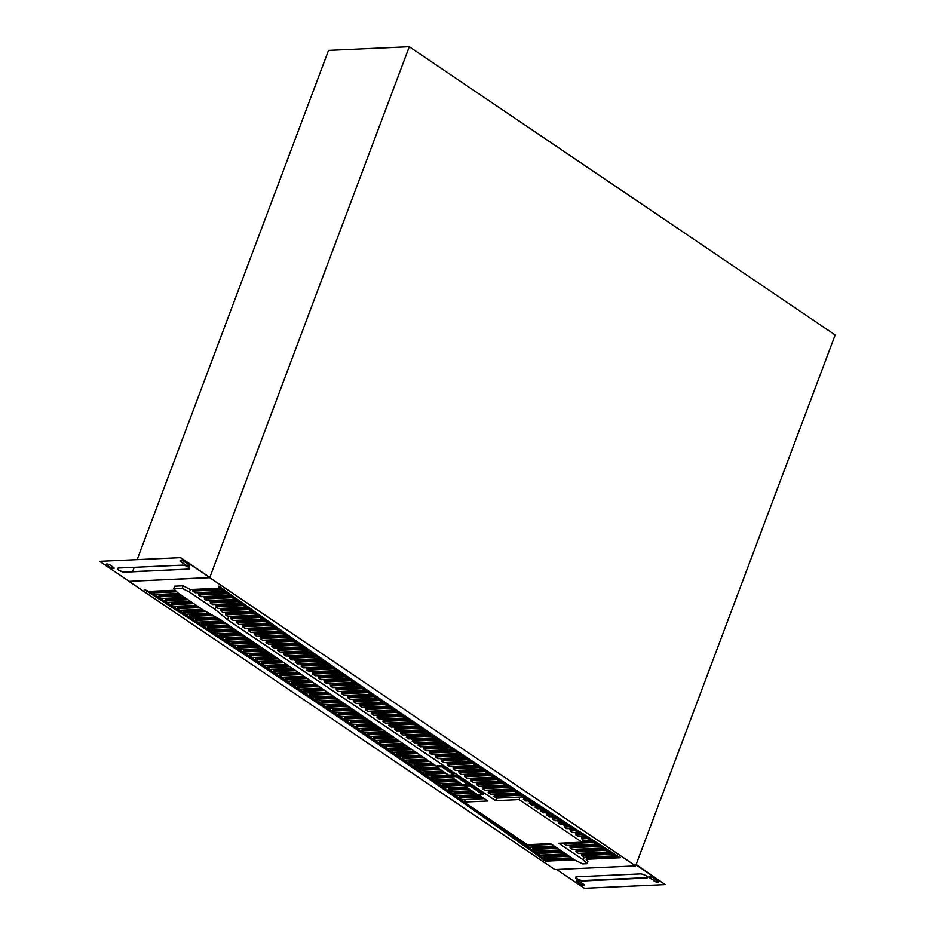 <?xml version="1.0" encoding="UTF-8"?>
<svg xmlns="http://www.w3.org/2000/svg" width="935" height="935" viewBox="0 0 935 935"><rect width="100%" height="100%" fill="white"/><g stroke="black" fill="none" stroke-linecap="round" stroke-linejoin="round"><path stroke-width="1.4" d="M584.2 884.931A2.489 0.795 20.6 0 1 583.744 885.024A2.489 0.795 20.6 0 1 580.413 883.949L577.187 881.763A2.489 0.795 20.6 0 1 576.486 881.062M580.261 884.37A2.489 0.795 -159.4 0 0 583.58 885.457A2.489 0.795 -159.4 0 0 584.211 885.176A2.489 0.795 -159.4 0 0 583.51 884.229L580.273 882.044A2.489 0.795 -159.4 0 0 577.853 881.051A2.489 0.795 -159.4 0 0 576.311 881.237A2.489 0.795 -159.4 0 0 577.024 882.184L580.413 883.949M658.485 881.658A2.747 0.877 20.6 0 1 657.96 881.775A2.747 0.877 20.6 0 1 654.301 880.595L649.708 877.486A2.747 0.877 20.6 0 1 648.937 876.691M654.138 881.015A2.747 0.877 -159.4 0 0 657.796 882.208A2.747 0.877 -159.4 0 0 658.497 881.904A2.747 0.877 -159.4 0 0 657.714 880.863L653.121 877.755A2.747 0.877 -159.4 0 0 650.468 876.668A2.747 0.877 -159.4 0 0 648.773 876.866A2.747 0.877 -159.4 0 0 649.544 877.907L654.301 880.595M114.152 568.141A2.489 0.795 20.6 0 1 113.567 568.328A2.489 0.795 20.6 0 1 110.248 567.241L107.011 565.056A2.489 0.795 20.6 0 1 106.286 564.202M110.178 567.428A2.489 0.795 -159.4 0 0 113.497 568.503A2.489 0.795 -159.4 0 0 114.14 568.235A2.489 0.795 -159.4 0 0 113.427 567.288L110.19 565.091A2.489 0.795 -159.4 0 0 107.77 564.109A2.489 0.795 -159.4 0 0 106.228 564.296A2.489 0.795 -159.4 0 0 106.941 565.243L110.248 567.241M189.793 565.78A2.747 0.877 20.6 0 1 189.15 566.002A2.747 0.877 20.6 0 1 185.492 564.81L180.899 561.701A2.747 0.877 20.6 0 1 180.093 560.755M185.422 564.997A2.747 0.877 -159.4 0 0 189.08 566.178A2.747 0.877 -159.4 0 0 189.77 565.885A2.747 0.877 -159.4 0 0 188.999 564.833L184.405 561.725A2.747 0.877 -159.4 0 0 181.741 560.638A2.747 0.877 -159.4 0 0 180.046 560.848A2.747 0.877 -159.4 0 0 180.829 561.888L185.492 564.81M180.665 557.657L99.905 561.316L180.665 557.657L209.826 577.398L409.285 46.75L835.165 334.952L636.151 864.419L665.159 884.58L584.41 888.25L556.676 869.492M665.159 884.58L635.999 864.84L635.59 865.904L209.72 577.701L128.96 581.36L209.767 577.573L180.595 557.833M576.685 876.796A4.488 1.438 -159.4 0 0 575.551 877.287A4.488 1.438 -159.4 0 0 577.947 879.648A4.488 1.438 -159.4 0 0 582.809 880.945L646.319 878.058A4.488 1.438 -159.4 0 0 647.452 877.568A4.488 1.438 -159.4 0 0 645.056 875.207A4.488 1.438 -159.4 0 0 640.194 873.909L576.685 876.796M647.487 877.334A4.488 1.438 20.6 0 1 646.482 877.638L582.972 880.513A4.488 1.438 20.6 0 1 578.414 879.367A4.488 1.438 20.6 0 1 575.679 877.1M99.835 561.503L129.007 581.243M188.309 569.286A4.488 1.438 -159.4 0 0 189.454 568.796A4.488 1.438 -159.4 0 0 187.058 566.435A4.488 1.438 -159.4 0 0 182.185 565.149L118.687 568.024A4.488 1.438 -159.4 0 0 117.541 568.515A4.488 1.438 -159.4 0 0 119.937 570.876A4.488 1.438 -159.4 0 0 124.799 572.173L188.379 569.099L124.869 571.986A4.488 1.438 20.6 0 1 120.136 570.759A4.488 1.438 20.6 0 1 117.588 568.433M189.478 568.702A4.488 1.438 20.6 0 1 188.379 569.099M409.285 46.75L328.524 50.42L137.129 559.633M132.618 571.636L134.231 567.323M128.96 581.36L554.841 869.573L635.59 865.904M456.666 775.325L451.605 775.547L451.126 776.81L462.661 784.617L467.722 784.395L468.201 783.133L456.666 775.325L456.186 776.588L451.126 776.81M436.914 766.501L221.034 620.034L203.117 609.936L177.498 592.603L173.723 588.711L182.138 588.325L189.466 592.054L215.085 609.398L227.532 619.741L495.55 800.664L519.065 799.6L582.038 842.213L558.674 843.265L583.183 859.814L584.141 857.29L581.745 855.677L611.946 854.309A5310.718 1702.682 20.6 0 1 608.416 852.03L578.379 853.398L575.902 851.727L605.822 850.371A5310.718 1702.682 20.6 0 1 602.292 848.103L572.524 849.447L570.058 847.776L599.697 846.432A5310.718 1702.682 20.6 0 1 596.168 844.165L566.68 845.497L564.202 843.837L593.585 842.505A5310.718 1702.682 20.6 0 1 590.067 840.226L582.645 840.565M583.183 859.814L586.946 863.706L582.669 863.905L575.002 860.188L550.61 843.639L527.246 844.691L464.274 802.078L487.789 801.014L478.849 794.949M464.835 785.447L463.561 784.582M451.325 776.272L449.536 775.068M470.188 784.465L465.116 784.699L464.648 785.961L477.984 794.984L483.044 794.762L483.524 793.499L470.188 784.465L469.709 785.727L464.648 785.961M442.243 765.566L437.183 765.788L436.703 767.062L448.601 775.103L453.674 774.881L454.141 773.607L442.243 765.566L441.776 766.829L436.703 767.062M586.946 863.706L587.905 861.182L586.093 859.3L620.314 857.757L614.459 855.911A5310.718 1702.682 20.6 0 1 218.919 588.232L218.942 586.128A5306.441 1701.314 20.6 0 0 620.314 857.757L614.459 855.911L584.141 857.29M574.487 859.838L545.608 861.147A5384.162 1726.232 -159.4 0 0 144.235 589.517L152.604 592.965A5388.44 1727.611 -159.4 0 1 155.081 594.567L178.807 593.491M175.57 590.604L152.978 591.633L152.498 592.895L176.715 591.797M152.498 592.895L150.219 591.352L175.184 590.219M192.61 589.424L192.703 591.072L221.081 589.786L218.79 588.244L190.413 589.529L183.096 585.801L174.681 586.187L173.723 588.711M192.703 591.072L195.17 592.743L223.418 591.458A5310.718 1702.682 20.6 0 0 226.621 593.748L198.536 595.022L201.002 596.694L228.958 595.42A5310.718 1702.682 20.6 0 0 232.16 597.71L204.368 598.973L206.834 600.644L234.51 599.382A5310.718 1702.682 20.6 0 0 237.724 601.672L210.2 602.923L212.666 604.583L240.073 603.344A5310.718 1702.682 20.6 0 0 243.287 605.635L216.032 606.862L218.065 608.556L245.636 607.306A5310.718 1702.682 20.6 0 0 248.862 609.585L220.847 610.859L222.869 612.554L251.223 611.268A5310.718 1702.682 20.6 0 0 254.437 613.547L225.651 614.856L227.684 616.551L256.798 615.218A5310.718 1702.682 20.6 0 0 260.035 617.509L230.887 618.83L233.353 620.501L262.396 619.18A5310.718 1702.682 20.6 0 0 265.633 621.471L236.73 622.78L239.196 624.451L268.006 623.142A5310.718 1702.682 20.6 0 0 271.243 625.422L242.574 626.731L245.052 628.39L273.616 627.093A5310.718 1702.682 20.6 0 0 276.865 629.384L248.429 630.669L250.896 632.34L279.238 631.055A5310.718 1702.682 20.6 0 0 282.487 633.346L254.273 634.62L256.751 636.291L284.871 635.017A5310.718 1702.682 20.6 0 0 288.12 637.296L260.117 638.57L262.595 640.241L290.505 638.967A5310.718 1702.682 20.6 0 0 293.765 641.258L265.972 642.52L268.438 644.18L296.161 642.929A5310.718 1702.682 20.6 0 0 299.422 645.208L271.816 646.459L274.294 648.13L301.818 646.88A5310.718 1702.682 20.6 0 0 305.091 649.171L277.66 650.409L280.138 652.081L307.486 650.842A5310.718 1702.682 20.6 0 0 310.759 653.121L283.515 654.36L285.981 656.031L313.155 654.792A5310.718 1702.682 20.6 0 0 316.439 657.071L289.359 658.31L291.837 659.97L318.847 658.743A5310.718 1702.682 20.6 0 0 322.131 661.033L295.203 662.249L297.681 663.92L324.538 662.705A5310.718 1702.682 20.6 0 0 327.834 664.984L301.058 666.199L303.524 667.87L330.242 666.655A5310.718 1702.682 20.6 0 0 333.538 668.934L306.902 670.15L309.38 671.821L335.957 670.605A5310.718 1702.682 20.6 0 0 339.253 672.896L312.746 674.1L315.224 675.76L341.672 674.567A5310.718 1702.682 20.6 0 0 344.98 676.846L318.601 678.039L321.067 679.71L347.411 678.518A5310.718 1702.682 20.6 0 0 350.718 680.797L324.445 681.989L326.923 683.66L353.149 682.468A5310.718 1702.682 20.6 0 0 356.457 684.747L330.289 685.939L332.767 687.611L358.888 686.419A5310.718 1702.682 20.6 0 0 362.219 688.698L336.144 689.89L338.61 691.549L364.65 690.369A5310.718 1702.682 20.6 0 0 367.981 692.648L341.988 693.828L344.466 695.5L370.412 694.319A5310.718 1702.682 20.6 0 0 373.743 696.598L347.843 697.779L350.309 699.45L376.186 698.27A5310.718 1702.682 20.6 0 0 379.528 700.549L353.687 701.729L356.153 703.4L381.971 702.22A5310.718 1702.682 20.6 0 0 385.313 704.499L359.531 705.68L362.009 707.339L387.768 706.17A5310.718 1702.682 20.6 0 0 391.11 708.449L365.386 709.618L367.852 711.29L393.565 710.121A5310.718 1702.682 20.6 0 0 396.919 712.4L371.23 713.569L373.696 715.24L399.374 714.071A5310.718 1702.682 20.6 0 0 402.74 716.35L377.074 717.519L379.552 719.19L405.194 718.022A5310.718 1702.682 20.6 0 0 408.56 720.301L382.929 721.469L385.395 723.129L411.026 721.972A5310.718 1702.682 20.6 0 0 414.392 724.251L388.773 725.408L391.251 727.079L416.87 725.922A5310.718 1702.682 20.6 0 0 420.236 728.201L394.617 729.358L397.094 731.03L422.714 729.861A5310.718 1702.682 20.6 0 0 426.091 732.14L400.472 733.309L402.938 734.98L428.569 733.811A5310.718 1702.682 20.6 0 0 431.947 736.09L406.316 737.259L408.794 738.919L434.436 737.762A5310.718 1702.682 20.6 0 0 437.825 740.041L412.16 741.198L414.637 742.869L440.303 741.7A5310.718 1702.682 20.6 0 0 443.704 743.979L418.015 745.148L420.481 746.82L446.194 745.651A5310.718 1702.682 20.6 0 0 449.583 747.93L423.859 749.099L426.337 750.77L452.084 749.601A5310.718 1702.682 20.6 0 0 455.485 751.869L429.703 753.037L432.18 754.709L457.975 753.54A5310.718 1702.682 20.6 0 0 461.387 755.819L435.558 756.988L438.024 758.659L463.889 757.49A5310.718 1702.682 20.6 0 0 467.301 759.758L441.402 760.938L443.88 762.609L469.814 761.429A5310.718 1702.682 20.6 0 0 473.227 763.708L447.246 764.888L449.723 766.56L475.74 765.379A5310.718 1702.682 20.6 0 0 479.164 767.647L453.101 768.827L455.567 770.498L481.677 769.318A5310.718 1702.682 20.6 0 0 485.101 771.597L458.945 772.778L461.423 774.449L487.614 773.257A5310.718 1702.682 20.6 0 0 491.05 775.536L464.788 776.728L467.266 778.399L493.575 777.207A5310.718 1702.682 20.6 0 0 497.011 779.474L470.644 780.678L473.11 782.35L499.535 781.146A5310.718 1702.682 20.6 0 0 502.983 783.425L476.488 784.617L478.965 786.288L505.508 785.084A5310.718 1702.682 20.6 0 0 508.956 787.363L482.343 788.567L484.809 790.239L511.492 789.023A5310.718 1702.682 20.6 0 0 514.94 791.302L488.187 792.518L490.653 794.189L517.476 792.973A5310.718 1702.682 20.6 0 0 520.935 795.241L494.031 796.468L496.508 798.139L523.483 796.912A5310.718 1702.682 20.6 0 0 526.943 799.18L523.378 799.343L523.857 798.081L522.209 796.971M582.038 842.213L582.984 839.677L581.722 838.824L587.484 838.566A5310.718 1702.682 20.6 0 1 583.966 836.287L578.356 836.544L575.89 834.873L581.395 834.628A5310.718 1702.682 20.6 0 1 577.877 832.36L572.524 832.594L570.058 830.934L575.305 830.689A5310.718 1702.682 20.6 0 1 571.799 828.422L566.692 828.655L564.226 826.984L569.228 826.75A5310.718 1702.682 20.6 0 1 565.722 824.483L560.86 824.705L558.382 823.034L563.162 822.812A5310.718 1702.682 20.6 0 1 559.668 820.544L555.016 820.755L552.55 819.083L557.096 818.885A5310.718 1702.682 20.6 0 1 553.613 816.606L549.184 816.804L546.718 815.133L551.054 814.946A5310.718 1702.682 20.6 0 1 547.559 812.667L543.352 812.854L540.886 811.194L545.011 811.007A5310.718 1702.682 20.6 0 1 541.529 808.728L537.52 808.915L535.054 807.244L538.981 807.069A5310.718 1702.682 20.6 0 1 535.498 804.79L531.688 804.965L529.222 803.294L532.962 803.118A5310.718 1702.682 20.6 0 1 529.49 800.851L525.856 801.014L523.378 799.343M525.014 843.183L523.506 843.253A5388.44 1727.611 -159.4 0 0 521.157 841.57L522.548 841.512M519.17 839.233L517.932 839.291A5388.44 1727.611 -159.4 0 0 515.582 837.62L516.704 837.561M513.338 835.282L512.357 835.329A5388.44 1727.611 -159.4 0 0 509.996 833.658L510.872 833.611M507.506 831.332L506.758 831.367A5388.44 1727.611 -159.4 0 0 504.397 829.696L505.04 829.672M501.674 827.393L501.16 827.417A5388.44 1727.611 -159.4 0 0 498.787 825.734L499.208 825.722M495.842 823.443L495.55 823.454A5388.44 1727.611 -159.4 0 0 493.177 821.783L493.376 821.771M490.01 819.492L489.94 819.492A5388.44 1727.611 -159.4 0 0 488.07 818.183M523.857 798.081L525.178 798.022M529.222 803.294L529.689 802.031L528.041 800.909M529.689 802.031L531.185 801.961M535.054 807.244L535.521 805.982L533.885 804.86M535.521 805.982L537.204 805.9M540.886 811.194L541.365 809.92L539.717 808.81M541.365 809.92L543.235 809.839M546.718 815.133L547.197 813.871L545.549 812.76M547.197 813.871L549.266 813.777M552.55 819.083L553.029 817.821L551.381 816.711M553.029 817.821L555.32 817.716M558.382 823.034L558.861 821.771L557.213 820.649M558.861 821.771L561.374 821.655M564.226 826.984L564.693 825.722L563.045 824.6M564.693 825.722L567.44 825.593M570.058 830.934L570.525 829.661L568.889 828.55M570.525 829.661L573.506 829.532M575.89 834.873L576.369 833.611L574.721 832.501M576.369 833.611L579.595 833.471M581.722 838.824L582.201 837.561L580.553 836.451M582.201 837.561L585.684 837.398M484.353 798.689L461.715 799.717A5388.44 1727.611 -159.4 0 0 459.319 798.046L459.798 796.772L480.181 795.849M477.668 794.773L456.046 795.755A5388.44 1727.611 -159.4 0 0 453.639 794.084L454.118 792.822L473.484 791.945M471.836 790.823L450.366 791.805A5388.44 1727.611 -159.4 0 0 447.958 790.133L448.438 788.871L467.64 787.995M466.004 786.884L444.674 787.843A5388.44 1727.611 -159.4 0 0 442.267 786.171L442.746 784.909L461.808 784.044M460.16 782.934L438.971 783.892A5388.44 1727.611 -159.4 0 0 436.563 782.221L437.042 780.959L455.976 780.094M454.328 778.984L433.267 779.942A5388.44 1727.611 -159.4 0 0 430.86 778.271L431.327 777.008L451.079 776.108M448.496 775.033L427.552 775.992A5388.44 1727.611 -159.4 0 0 425.133 774.32L425.612 773.046L444.312 772.205M442.664 771.083L421.825 772.029A5388.44 1727.611 -159.4 0 0 419.406 770.358L419.885 769.096L438.48 768.254M436.832 767.144L416.098 768.079A5388.44 1727.611 -159.4 0 0 413.667 766.408L414.147 765.146L433.618 764.257M431.97 763.147L410.36 764.129A5388.44 1727.611 -159.4 0 0 407.929 762.457L408.396 761.195L427.798 760.319M426.15 759.197L404.61 760.178A5388.44 1727.611 -159.4 0 0 402.167 758.507L402.646 757.245L421.977 756.368M420.329 755.246L398.848 756.228A5388.44 1727.611 -159.4 0 0 396.405 754.557L396.884 753.294L416.157 752.418M414.509 751.296L393.074 752.278A5388.44 1727.611 -159.4 0 0 390.631 750.606L391.11 749.344L410.336 748.467M408.688 747.357L387.3 748.327A5388.44 1727.611 -159.4 0 0 384.858 746.656L385.325 745.394L404.516 744.517M402.868 743.407L381.515 744.377A5388.44 1727.611 -159.4 0 0 379.061 742.706L379.54 741.443L398.696 740.567M397.048 739.456L375.718 740.426A5388.44 1727.611 -159.4 0 0 373.264 738.755L373.743 737.493L392.875 736.616M391.239 735.506L369.909 736.476A5388.44 1727.611 -159.4 0 0 367.455 734.805L367.934 733.543L387.055 732.678M385.419 731.556L364.101 732.526A5388.44 1727.611 -159.4 0 0 361.646 730.854L362.114 729.592L381.235 728.727M379.598 727.605L358.28 728.575A5388.44 1727.611 -159.4 0 0 355.814 726.904L356.293 725.642L375.414 724.777M373.778 723.655L352.448 724.625A5388.44 1727.611 -159.4 0 0 349.982 722.954L350.461 721.691L369.594 720.827M367.958 719.716L346.616 720.675A5388.44 1727.611 -159.4 0 0 344.138 719.015L344.618 717.753L363.773 716.876M362.137 715.766L340.761 716.736A5388.44 1727.611 -159.4 0 0 338.283 715.065L338.762 713.802L357.953 712.926M356.317 711.815L334.905 712.786A5388.44 1727.611 -159.4 0 0 332.428 711.114L332.907 709.852L352.133 708.975M350.496 707.865L329.038 708.835A5388.44 1727.611 -159.4 0 0 326.56 707.176L327.028 705.902L346.312 705.037M344.676 703.915L323.171 704.896A5388.44 1727.611 -159.4 0 0 320.682 703.225L321.161 701.963L340.492 701.086M338.856 699.964L317.281 700.946A5388.44 1727.611 -159.4 0 0 314.791 699.275L315.27 698.013L334.672 697.136M333.035 696.014L311.39 697.007A5388.44 1727.611 -159.4 0 0 308.901 695.336L309.368 694.074L328.851 693.186M327.215 692.075L305.488 693.057A5388.44 1727.611 -159.4 0 0 302.987 691.386L303.466 690.124L323.031 689.235M321.395 688.125L299.586 689.107A5388.44 1727.611 -159.4 0 0 297.073 687.447L297.552 686.185L317.21 685.285M315.574 684.175L293.66 685.168A5388.44 1727.611 -159.4 0 0 291.159 683.497L291.627 682.234L311.39 681.335M309.754 680.224L287.735 681.229A5388.44 1727.611 -159.4 0 0 285.222 679.558L285.701 678.296L305.57 677.396M303.933 676.274L281.797 677.279A5388.44 1727.611 -159.4 0 0 279.284 675.619L279.764 674.345L299.749 673.445M298.113 672.323L275.848 673.34A5388.44 1727.611 -159.4 0 0 273.336 671.669L273.815 670.407L293.929 669.495M292.293 668.385L269.899 669.39A5388.44 1727.611 -159.4 0 0 267.375 667.73L267.854 666.468L288.109 665.545M286.472 664.434L263.939 665.451A5388.44 1727.611 -159.4 0 0 261.414 663.792L261.882 662.518L282.288 661.594M280.652 660.484L257.966 661.512A5388.44 1727.611 -159.4 0 0 255.43 659.841L255.91 658.579L276.479 657.644M274.832 656.534L251.982 657.574A5388.44 1727.611 -159.4 0 0 249.446 655.903L249.925 654.64L270.659 653.694M269.011 652.583L245.998 653.623A5388.44 1727.611 -159.4 0 0 243.462 651.964L243.93 650.702L264.839 649.755M263.191 648.633L239.991 649.685A5388.44 1727.611 -159.4 0 0 237.455 648.025L237.934 646.763L259.018 645.804M257.37 644.683L233.984 645.746A5388.44 1727.611 -159.4 0 0 231.448 644.086L231.915 642.812L253.198 641.854M251.55 640.744L227.976 641.807A5388.44 1727.611 -159.4 0 0 225.428 640.148L225.896 638.874L247.378 637.904M245.73 636.793L221.946 637.869A5388.44 1727.611 -159.4 0 0 219.398 636.209L219.877 634.935L241.557 633.953M239.909 632.843L215.915 633.93A5388.44 1727.611 -159.4 0 0 213.355 632.27L213.834 630.996L235.737 630.003M234.089 628.893L209.872 629.991A5388.44 1727.611 -159.4 0 0 207.313 628.332L207.792 627.058L229.916 626.053M228.269 624.942L203.818 626.053A5388.44 1727.611 -159.4 0 0 201.259 624.393L201.738 623.119L224.096 622.114M222.448 620.992L197.752 622.114A5388.44 1727.611 -159.4 0 0 195.193 620.454L195.672 619.192L217.75 618.187M215.798 617.088L191.687 618.175A5388.44 1727.611 -159.4 0 0 189.115 616.516L189.595 615.253L210.831 614.283M208.879 613.185L185.609 614.237A5388.44 1727.611 -159.4 0 0 183.038 612.577L183.517 611.315L203.912 610.391M202.135 609.281L179.52 610.31A5388.44 1727.611 -159.4 0 0 176.949 608.638L177.428 607.376L197.951 606.441M196.303 605.331L173.431 606.371A5388.44 1727.611 -159.4 0 0 170.848 604.7L171.327 603.437L192.119 602.502M190.471 601.38L167.318 602.432A5388.44 1727.611 -159.4 0 0 164.735 600.773L165.215 599.51L186.287 598.552M184.639 597.43L161.206 598.494A5388.44 1727.611 -159.4 0 0 158.623 596.834L159.102 595.572L180.455 594.602M572.769 858.669L546.087 859.873A5384.162 1726.232 -159.4 0 0 468.716 805.082M464.309 801.996A5384.162 1726.232 -159.4 0 0 151.084 592.346M571.577 857.862L545.631 859.031A5388.44 1727.611 -159.4 0 0 543.375 857.418L543.854 856.156L567.475 855.081M565.839 853.971L540.173 855.128A5388.44 1727.611 -159.4 0 0 537.835 853.456L538.315 852.194L561.654 851.13M560.018 850.02L534.633 851.166A5388.44 1727.611 -159.4 0 0 532.284 849.494L532.763 848.232L555.834 847.18M527.422 797.917L526.943 799.18M533.429 801.856L532.962 803.118M539.46 805.795L538.981 807.069M545.491 809.733L545.011 811.007M551.533 813.672L551.054 814.946M557.576 817.611L557.096 818.885M563.63 821.549L563.162 822.812M569.707 825.488L569.228 826.75M575.785 829.427L575.305 830.689M581.862 833.365L581.395 834.628M587.963 837.304L587.484 838.566M515.828 836.965L515.582 837.62M521.461 840.775L521.157 841.57M495.55 800.664L496.508 798.139M492.862 794.084L494.51 795.206L494.031 796.468M487.006 790.133L488.666 791.255L488.187 792.518M481.163 786.195L482.811 787.305L482.343 788.567M475.319 782.244L476.967 783.355L476.488 784.617M469.464 778.294L471.111 779.416L470.644 780.678M463.62 774.344L465.268 775.466L464.788 776.728M457.776 770.405L459.424 771.515L458.945 772.778M451.921 766.455L453.568 767.565L453.101 768.827M446.077 762.504L447.725 763.626L447.246 764.888M440.233 758.565L441.881 759.676L441.402 760.938M434.378 754.615L436.026 755.725L435.558 756.988M428.534 750.665L430.182 751.775L429.703 753.037M422.678 746.714L424.338 747.836L423.859 749.099M416.835 742.776L418.483 743.886L418.015 745.148M410.991 738.825L412.639 739.936L412.16 741.198M405.135 734.875L406.795 735.985L406.316 737.259M399.292 730.925L400.94 732.047L400.472 733.309M393.448 726.986L395.096 728.096L394.617 729.358M387.593 723.035L389.252 724.146L388.773 725.408M381.749 719.085L383.397 720.195L382.929 721.469M375.905 715.135L377.553 716.257L377.074 717.519M370.05 711.196L371.709 712.306L371.23 713.569M364.206 707.246L365.854 708.356L365.386 709.618M358.362 703.295L360.01 704.406L359.531 705.68M352.507 699.345L354.166 700.467L353.687 701.729M346.663 695.406L348.311 696.517L347.843 697.779M340.819 691.456L342.467 692.566L341.988 693.828M334.964 687.505L336.612 688.616L336.144 689.89M329.12 683.555L330.768 684.677L330.289 685.939M323.276 679.616L324.924 680.727L324.445 681.989M317.421 675.666L319.069 676.776L318.601 678.039M311.577 671.716L313.225 672.826L312.746 674.1M305.733 667.765L307.381 668.887L306.902 670.15M299.878 663.827L301.526 664.937L301.058 666.199M294.034 659.876L295.682 660.987L295.203 662.249M288.179 655.926L289.838 657.036L289.359 658.31M282.335 651.976L283.983 653.097L283.515 654.36M276.491 648.037L278.139 649.147L277.66 650.409M270.636 644.086L272.295 645.197L271.816 646.459M264.792 640.136L266.44 641.246L265.972 642.52M258.948 636.186L260.596 637.308L260.117 638.57M253.093 632.247L254.752 633.357L254.273 634.62M247.249 628.297L248.897 629.407L248.429 630.669M241.405 624.346L243.053 625.457L242.574 626.731M235.55 620.396L237.209 621.518L236.73 622.78M229.706 616.457L231.354 617.567L230.887 618.83M227.532 619.741L228.748 616.492M580.577 853.293L582.225 854.415L581.745 855.677M574.733 849.354L576.381 850.464L575.902 851.727M568.877 845.404L570.525 846.514L570.058 847.776M564.518 843.008L564.202 843.837M170.848 604.7L193.837 603.659M164.735 600.773L188.005 599.709M158.623 596.834L182.173 595.77M189.115 616.516L212.876 615.44M183.038 612.577L205.957 611.537M176.949 608.638L199.669 607.61M543.375 857.418L569.193 856.25M537.835 853.456L563.373 852.299M532.284 849.494L557.552 848.349M527.083 844.585L526.721 845.532A5388.44 1727.611 -159.4 0 1 529.081 847.215L554.198 846.07M526.721 845.532L551.732 844.399M459.319 798.046L481.899 797.017M453.639 794.084L475.202 793.102M447.958 790.133L469.37 789.163M442.267 786.171L464.438 785.166M436.563 782.221L457.694 781.263M430.86 778.271L451.862 777.312M425.133 774.32L446.03 773.362M419.406 770.358L440.198 769.423M413.667 766.408L435.336 765.426M407.929 762.457L429.516 761.476M402.167 758.507L423.695 757.525M396.405 754.557L417.875 753.575M390.631 750.606L412.054 749.636M384.858 746.656L406.234 745.686M379.061 742.706L400.414 741.736M373.264 738.755L394.593 737.785M367.455 734.805L388.773 733.835M361.646 730.854L382.953 729.884M355.814 726.904L377.132 725.934M349.982 722.954L371.312 721.995M344.138 719.015L365.492 718.045M338.283 715.065L359.671 714.095M332.428 711.114L353.851 710.144M326.56 707.176L348.03 706.194M320.682 703.225L342.21 702.243M314.791 699.275L336.39 698.293M308.901 695.336L330.569 694.354M302.987 691.386L324.749 690.404M297.073 687.447L318.928 686.454M291.159 683.497L313.108 682.503M285.222 679.558L307.288 678.553M279.284 675.619L301.467 674.603M273.336 671.669L295.647 670.664M267.375 667.73L289.827 666.713M261.414 663.792L284.006 662.763M255.43 659.841L278.186 658.813M249.446 655.903L272.365 654.862M243.462 651.964L266.545 650.912M237.455 648.025L260.725 646.962M231.448 644.086L254.904 643.023M225.428 640.148L249.096 639.072M219.398 636.209L243.275 635.122M213.355 632.27L237.455 631.172M207.313 628.332L231.635 627.221M201.259 624.393L225.814 623.271M195.193 620.454L219.795 619.332M616.855 856.67L586.561 858.038L585.766 857.208M219.398 586.455L219.398 586.97A5310.718 1702.682 20.6 0 0 614.938 854.648L615.99 854.976L614.938 854.648L614.459 855.911M197.367 592.638L199.015 593.76L224.984 592.58M203.199 596.588L204.847 597.71L230.524 596.542M209.031 600.539L210.679 601.649L236.076 600.504M214.863 604.489L216.511 605.599L241.639 604.466M219.959 608.475L221.315 609.597L247.214 608.416M224.762 612.46L226.118 613.594L252.789 612.378M231.354 617.567L258.387 616.34M237.209 621.518L263.974 620.302M243.053 625.457L269.584 624.253M248.897 629.407L275.206 628.215M254.752 633.357L280.827 632.177M260.596 637.308L286.461 636.127M266.44 641.246L292.106 640.089M272.295 645.197L297.751 644.04M278.139 649.147L303.419 648.002M283.983 653.097L309.088 651.952M289.838 657.036L314.768 655.914M295.682 660.987L320.448 659.865M301.526 664.937L326.151 663.815M307.381 668.887L331.855 667.777M313.225 672.826L337.57 671.727M319.069 676.776L343.297 675.678M324.924 680.727L349.024 679.628M330.768 684.677L354.762 683.578M336.612 688.616L360.513 687.541M342.467 692.566L366.275 691.491M348.311 696.517L372.048 695.441M354.166 700.467L377.822 699.392M360.01 704.406L383.607 703.342M365.854 708.356L389.404 707.292M371.709 712.306L395.213 711.243M377.553 716.257L401.022 715.181M383.397 720.195L406.842 719.132M389.252 724.146L412.674 723.082M395.096 728.096L418.518 727.033M400.94 732.047L424.361 730.983M406.795 735.985L430.217 734.922M412.639 739.936L436.084 738.872M418.483 743.886L441.963 742.822M424.338 747.836L447.853 746.761M430.182 751.775L453.744 750.712M436.026 755.725L459.646 754.65M441.881 759.676L465.56 758.601M447.725 763.626L471.485 762.539M453.568 767.565L477.411 766.49M459.424 771.515L483.348 770.428M465.268 775.466L489.297 774.379M471.111 779.416L495.258 778.317M476.967 783.355L501.218 782.256M482.811 787.305L507.191 786.195M488.666 791.255L513.175 790.145M494.51 795.206L519.17 794.084M582.201 841.769L591.785 841.336M570.525 846.514L597.897 845.275M576.381 850.464L604.01 849.214M582.225 854.415L610.146 853.141M199.015 593.76L198.536 595.022M227.088 592.486L226.621 593.748M204.847 597.71L204.368 598.973M232.64 596.448L232.16 597.71M210.679 601.649L210.2 602.923M238.191 600.41L237.724 601.672M215.085 609.398L216.511 605.599M243.755 604.361L243.287 605.635M221.315 609.597L220.847 610.859M249.329 608.323L248.862 609.585M226.118 613.594L225.651 614.856M254.916 612.285L254.437 613.547M260.503 616.247L260.035 617.509M266.113 620.197L265.633 621.471M271.711 624.159L271.243 625.422M277.333 628.121L276.865 629.384M282.966 632.072L282.487 633.346M288.599 636.034L288.12 637.296M294.244 639.984L293.765 641.258M299.901 643.946L299.422 645.208M305.558 647.897L305.091 649.171M311.238 651.859L310.759 653.121M316.918 655.809L316.439 657.071M322.61 659.771L322.131 661.033M328.302 663.721L327.834 664.984M334.017 667.672L333.538 668.934M339.732 671.622L339.253 672.896M345.459 675.584L344.98 676.846M351.198 679.535L350.718 680.797M356.936 683.485L356.457 684.747M362.686 687.435L362.219 688.698M368.448 691.386L367.981 692.648M374.222 695.336L373.743 696.598M380.007 699.287L379.528 700.549M385.793 703.237L385.313 704.499M391.59 707.187L391.11 708.449M397.398 711.138L396.919 712.4M403.207 715.088L402.74 716.35M409.039 719.038L408.56 720.301M414.871 722.989L414.392 724.251M420.715 726.927L420.236 728.201M426.57 730.878L426.091 732.14M432.426 734.828L431.947 736.09M438.293 738.767L437.825 740.041M444.172 742.717L443.704 743.979M450.062 746.668L449.583 747.93M455.964 750.606L455.485 751.869M461.867 754.557L461.387 755.819M467.781 758.495L467.301 759.758M473.706 762.446L473.227 763.708M479.632 766.384L479.164 767.647M485.581 770.323L485.101 771.597M491.529 774.274L491.05 775.536M497.49 778.212L497.011 779.474M503.451 782.151L502.983 783.425M509.435 786.101L508.956 787.363M515.419 790.04L514.94 791.302M521.414 793.979L520.935 795.241M594.064 841.231L593.585 842.505M600.176 845.17L599.697 846.432M606.301 849.109L605.822 850.371M612.425 853.036L611.946 854.309M586.561 858.038L586.093 859.3M546.087 859.873L545.608 861.147M193.171 589.81L219.363 588.618M221.548 588.524L221.081 589.786M219.398 586.97L218.919 588.232M182.138 588.325L183.096 585.801M189.466 592.054L190.413 589.529M464.274 802.078L465.233 799.554M519.065 799.6L520.012 797.064M483.044 794.762L469.709 785.727M467.722 784.395L456.186 776.588M453.674 774.881L441.776 766.829"/></g></svg>
